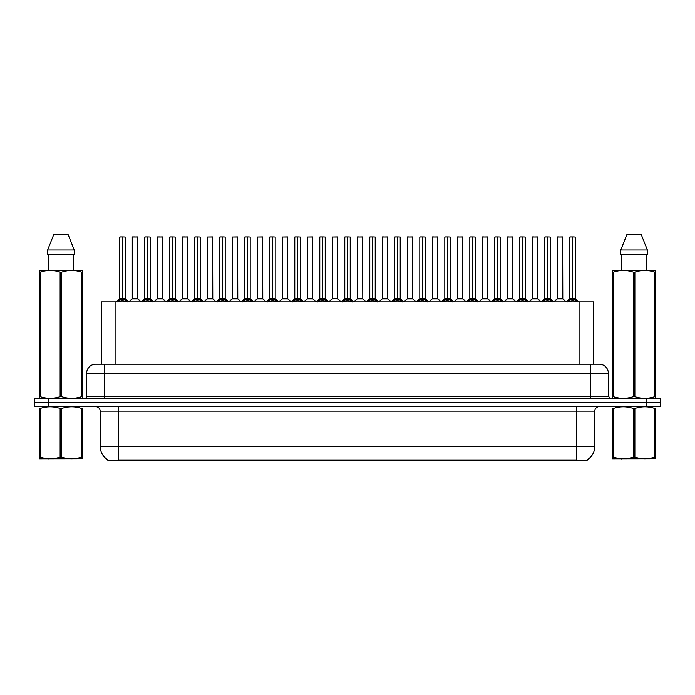 <?xml version="1.0" encoding="UTF-8"?>
<svg xmlns="http://www.w3.org/2000/svg" width="695" height="695" viewBox="0 0 695 695"><rect width="100%" height="100%" fill="white"/><g stroke="black" fill="none" stroke-linecap="round" stroke-linejoin="round"><path stroke-width="1.04" d="M99.046 364.197L101.548 364.197L101.548 301.917L593.452 301.917L593.452 364.197M587.136 459.882L587.136 460.776L107.864 460.776L107.864 459.882M107.994 459.96A15.794 15.794 0 0 1 100.184 446.338L118.237 446.338L118.237 459.96L576.763 459.96L576.763 446.338L594.816 446.338L594.816 411.136A4.509 4.509 0 0 1 599.325 406.618M100.184 446.338L100.184 411.136C99.924 408.391 98.421 406.888 95.675 406.618M587.006 459.96A15.794 15.794 0 0 0 594.816 446.338M660.25 406.618L660.25 402.561L34.75 402.561L34.75 406.618L48.285 406.618L48.285 402.561L34.75 402.561L34.75 398.496L48.285 398.496L48.285 402.561L660.25 402.561L660.25 406.618L48.285 406.618M608.351 373.224L86.649 373.224A9.026 9.026 0 0 1 95.675 364.197L599.325 364.197A9.026 9.026 0 0 1 608.351 373.224L608.351 396.237L610.61 398.496M86.649 373.224L86.649 396.237A2.259 2.259 0 0 1 84.39 398.496M660.25 398.496L660.25 402.561L660.25 398.496L48.285 398.496M117.768 302.03L119.41 300.292L122.363 298.798L122.363 300.37L122.52 298.763L122.52 236.934L125.187 237.021L125.187 298.763L122.598 298.798L125.56 300.292L127.202 302.03M119.775 237.021L122.372 236.934L119.775 237.021L119.775 298.763L122.363 298.798M122.372 236.934L119.861 236.934M125.187 237.021L122.598 236.934M122.442 236.934L122.442 298.763L125.274 298.937L122.902 298.937M122.363 237.021L122.485 298.763M121.582 236.934L123.389 236.934M122.598 298.798L122.598 300.37L122.52 298.763M122.598 298.763L122.598 237.021M125.56 300.292L125.56 301.917L122.598 300.37M122.363 300.37L119.41 301.925L119.41 300.292M135.664 298.763L132.198 298.937L137.775 298.937L137.601 236.934L132.276 237.021L132.276 298.763L137.688 298.763L134.865 298.763M134.943 236.934L132.363 236.934M142.77 302.03L144.412 300.292L147.366 298.798L147.366 300.37L147.522 298.763L147.522 236.934L150.19 237.021L150.19 298.763L147.601 298.798L150.563 300.292L152.205 302.03M144.777 237.021L147.366 236.934L144.777 237.021L144.777 298.763L147.366 298.798M147.366 236.934L144.864 236.934M150.19 237.021L147.601 236.934M147.444 236.934L147.444 298.763L150.276 298.937L147.896 298.937M147.366 237.021L147.488 298.763M146.584 236.934L148.391 236.934M147.601 298.798L147.601 300.37L147.522 298.763M147.601 298.763L147.601 237.021M150.563 300.292L150.563 301.917L147.601 300.37M147.366 300.37L144.412 301.925L144.412 300.292M167.773 302.03L169.415 300.292L172.369 298.798L172.369 300.37L172.525 298.763L172.525 236.934L175.192 237.021L175.192 298.763L172.603 298.798L175.566 300.292L177.208 302.03M169.78 237.021L172.369 236.934L169.78 237.021L169.78 298.763L172.369 298.798M172.369 236.934L169.867 236.934M175.192 237.021L172.603 236.934M172.447 236.934L172.447 298.763L175.279 298.937L172.899 298.937M172.369 237.021L172.49 298.763M171.587 236.934L173.385 236.934M172.603 298.798L172.603 300.37L172.525 298.763M172.603 298.763L172.603 237.021M175.566 300.292L175.566 301.917L172.603 300.37M172.369 300.37L169.415 301.925L169.415 300.292M192.767 302.03L194.409 300.292L197.371 298.798L197.371 300.37L197.528 298.763L197.528 236.934L200.195 237.021L200.195 298.763L197.606 298.798L200.568 300.292L202.202 302.03M194.782 237.021L197.371 236.934L194.782 237.021L194.782 298.763L197.371 298.798M197.371 236.934L194.869 236.934M200.195 237.021L197.606 236.934M197.45 236.934L197.45 298.763L200.282 298.937L197.901 298.937M197.371 237.021L197.484 298.763M196.589 236.934L198.388 236.934M197.606 298.798L197.606 300.37L197.528 298.763M197.606 298.763L197.606 237.021M200.568 300.292L200.568 301.917L197.606 300.37M197.371 300.37L194.409 301.925L194.409 300.292M217.77 302.03L219.412 300.292L222.374 298.798L222.374 300.37L222.53 298.763L222.53 236.934L225.197 237.021L225.197 298.763L222.609 298.798L225.562 300.292L227.204 302.03M219.785 237.021L222.374 236.934L219.785 237.021L219.785 298.763L222.374 298.798M222.374 236.934L219.872 236.934M225.197 237.021L222.609 236.934M222.452 236.934L222.452 298.763L225.284 298.937L222.904 298.937M222.374 237.021L222.487 298.763M221.583 236.934L223.39 236.934M222.609 298.798L222.609 300.37L222.53 298.763M222.609 298.763L222.609 237.021M225.562 300.292L225.562 301.917L222.609 300.37M222.374 300.37L219.412 301.925L219.412 300.292M160.667 298.763L157.192 298.937L162.778 298.937L162.604 236.934L157.279 237.021L157.279 298.763L162.691 298.763L159.867 298.763M159.946 236.934L157.365 236.934M185.669 298.763L182.194 298.937L187.78 298.937L187.607 236.934L182.281 237.021L182.281 298.763L187.693 298.763L184.87 298.763M184.948 236.934L182.368 236.934M210.672 298.763L207.197 298.937L212.783 298.937L212.609 236.934L207.284 237.021L207.284 298.763L212.696 298.763L209.873 298.763M82.418 458.735L39.433 458.804M82.418 457.44L82.418 457.145C82.418 459.334 82.418 459.334 82.418 457.145L81.619 457.145L81.619 408.443C75.017 406.262 68.379 406.262 61.725 408.443L60.126 408.443C53.524 406.262 46.886 406.262 40.232 408.443L39.433 408.443C39.433 406.262 39.433 406.262 39.433 408.443L39.433 408.147M61.725 408.443L61.725 457.145C68.327 459.334 74.964 459.334 81.619 457.145M61.725 457.145L60.126 457.145L60.126 408.443M82.418 408.147L82.418 408.443C82.418 406.262 82.418 406.262 82.418 408.443L81.619 408.443M82.418 408.443L82.418 457.145M40.232 408.443L40.232 457.145L39.433 457.145L39.433 408.443M40.232 457.145C46.834 459.334 53.472 459.334 60.126 457.145M39.433 457.145C39.433 459.334 39.433 459.334 39.433 457.145M655.567 458.735L612.582 458.804M655.567 457.44L655.567 457.145C655.567 459.334 655.567 459.334 655.567 457.145L654.768 457.145L654.768 408.443C648.166 406.262 641.528 406.262 634.874 408.443L633.275 408.443C626.673 406.262 620.036 406.262 613.381 408.443L612.582 408.443C612.582 406.262 612.582 406.262 612.582 408.443L612.582 408.147M634.874 408.443L634.874 457.145C641.476 459.334 648.114 459.334 654.768 457.145M634.874 457.145L633.275 457.145L633.275 408.443M655.567 408.147L655.567 408.443C655.567 406.262 655.567 406.262 655.567 408.443L654.768 408.443M655.567 408.443L655.567 457.145M613.381 408.443L613.381 457.145L612.582 457.145L612.582 408.443M613.381 457.145C619.983 459.334 626.621 459.334 633.275 457.145M612.582 457.145C612.582 459.334 612.582 459.334 612.582 457.145M82.14 398.496L82.418 396.671L81.619 396.671L81.619 272.153C75.017 269.964 68.379 269.964 61.725 272.153L60.126 272.153C53.524 269.964 46.886 269.964 40.232 272.153L39.433 272.153L39.433 270.911L40.475 270.329L39.433 270.911L39.433 397.236M61.725 272.153L61.725 396.671C68.327 398.861 74.964 398.861 81.619 396.671M61.725 396.671L60.126 396.671L60.126 272.153M40.232 272.153L40.232 396.671C46.834 398.861 53.472 398.861 60.126 396.671M40.232 396.671L39.433 396.671L39.711 398.496M82.418 277.096L82.418 270.911L81.376 270.329L82.418 270.911L82.418 272.153L81.619 272.153M81.376 270.329L40.475 270.329M48.615 254.535L48.615 270.329M73.236 270.329L73.236 254.535L73.236 270.329M67.971 234.224L74.217 250.018L74.217 254.535L47.634 254.535L47.634 250.018L53.88 234.224L47.634 250.018L74.217 250.018L67.971 234.224L53.88 234.224M82.418 397.236L82.418 272.153M655.289 398.496L655.567 396.671L654.768 396.671L654.768 272.153C648.166 269.964 641.528 269.964 634.874 272.153L633.275 272.153C626.673 269.964 620.036 269.964 613.381 272.153L612.582 272.153L612.582 270.911L613.624 270.329L612.582 270.911L612.582 397.236M634.874 272.153L634.874 396.671C641.476 398.861 648.114 398.861 654.768 396.671M634.874 396.671L633.275 396.671L633.275 272.153M613.381 272.153L613.381 396.671C619.983 398.861 626.621 398.861 633.275 396.671M613.381 396.671L612.582 396.671L612.86 398.496M655.567 277.096L655.567 270.911L654.525 270.329L655.567 270.911L655.567 272.153L654.768 272.153M654.525 270.329L613.624 270.329M621.764 254.535L621.764 270.329M646.385 270.329L646.385 254.535M647.366 254.535L647.366 250.018L647.366 254.535L620.783 254.535L620.783 250.018L627.029 234.224L620.783 250.018L647.366 250.018L641.12 234.224L627.029 234.224M655.567 397.236L655.567 272.153M641.12 234.224L647.366 250.018M242.772 302.03L244.414 300.292L247.377 298.798L247.377 300.37L247.533 298.763L247.533 236.934L250.2 237.021L250.2 298.763L247.611 298.798L250.565 300.292L252.207 302.03M244.788 237.021L247.377 236.934L244.788 237.021L244.788 298.763L247.377 298.798M247.377 236.934L244.875 236.934M250.2 237.021L247.602 236.934M247.455 236.934L247.455 298.763L250.278 298.937L247.907 298.937M247.377 237.021L247.489 298.763M246.586 236.934L248.393 236.934M247.611 298.798L247.611 300.37L247.533 298.763M247.611 298.763L247.611 237.021M250.565 300.292L250.565 301.917L247.611 300.37M247.377 300.37L244.414 301.925L244.414 300.292M267.775 302.03L269.417 300.292L272.379 298.798L272.379 300.37L272.536 298.763L272.536 236.934L275.203 237.021L275.203 298.763L272.614 298.798L275.567 300.292L277.209 302.03M269.79 237.021L272.379 236.934L269.79 237.021L269.79 298.763L272.379 298.798M272.379 236.934L269.877 236.934M275.203 237.021L272.605 236.934M272.457 236.934L272.457 298.763L275.281 298.937L272.909 298.937M272.379 237.021L272.492 298.763M271.589 236.934L273.396 236.934M272.614 298.798L272.614 300.37L272.536 298.763M272.614 298.763L272.614 237.021M275.567 300.292L275.567 301.917L272.614 300.37M272.379 300.37L269.417 301.925L269.417 300.292M292.777 302.03L294.419 300.292L297.382 298.798L297.382 300.37L297.538 298.763L297.538 236.934L300.205 237.021L300.205 298.763L297.616 298.798L300.57 300.292L302.212 302.03M294.784 237.021L297.382 236.934L294.784 237.021L294.784 298.763L297.382 298.798M297.382 236.934L294.88 236.934M300.205 237.021L297.608 236.934M297.46 236.934L297.46 298.763L300.283 298.937L297.912 298.937M297.382 237.021L297.495 298.763M296.591 236.934L298.398 236.934M297.616 298.798L297.616 300.37L297.538 298.763M297.616 298.763L297.616 237.021M300.57 300.292L300.57 301.917L297.616 300.37M297.382 300.37L294.419 301.925L294.419 300.292M235.674 298.763L232.199 298.937L237.786 298.937L237.612 236.934L232.286 237.021L232.286 298.763L237.699 298.763L234.875 298.763M260.677 298.763L257.202 298.937L262.78 298.937L262.614 236.934L257.289 237.021L257.289 298.763L262.701 298.763L259.878 298.763M285.68 298.763L282.205 298.937L287.782 298.937L287.608 236.934L282.292 237.021L282.292 298.763L287.704 298.763L284.881 298.763M317.78 302.03L319.422 300.292L322.376 298.798L322.376 300.37L322.541 298.763L322.541 236.934L325.208 237.021L325.208 298.763L322.619 298.798L325.573 300.292L327.215 302.03M319.787 237.021L322.384 236.934L319.787 237.021L319.787 298.763L322.376 298.798M322.384 236.934L319.882 236.934M325.208 237.021L322.61 236.934M322.463 236.934L322.463 298.763L325.286 298.937L322.914 298.937M322.376 237.021L322.497 298.763M321.594 236.934L323.401 236.934M322.619 298.798L322.619 300.37L322.541 298.763M322.619 298.763L322.619 237.021M325.573 300.292L325.573 301.917L322.619 300.37M322.376 300.37L319.422 301.925L319.422 300.292M342.783 302.03L344.425 300.292L347.378 298.798L347.378 300.37L347.543 298.763L347.543 236.934L350.211 237.021L350.211 298.763L347.622 298.798L350.575 300.292L352.217 302.03M344.79 237.021L347.387 236.934L344.79 237.021L344.79 298.763L347.378 298.798M347.387 236.934L344.885 236.934M350.211 237.021L347.613 236.934M347.457 236.934L347.457 298.763L350.289 298.937L347.917 298.937M347.378 237.021L347.5 298.763M346.596 236.934L348.404 236.934M347.622 298.798L347.622 300.37L347.543 298.763M347.622 298.763L347.622 237.021M350.575 300.292L350.575 301.917L347.622 300.37M347.378 300.37L344.425 301.925L344.425 300.292M367.785 302.03L369.427 300.292L372.381 298.798L372.381 300.37L372.537 298.763L372.537 236.934L375.213 237.021L375.213 298.763L372.624 298.798L375.578 300.292L377.22 302.03M369.792 237.021L372.39 236.934L369.792 237.021L369.792 298.763L372.381 298.798M372.39 236.934L369.888 236.934M375.213 237.021L372.616 236.934M372.459 236.934L372.459 298.763L375.291 298.937L372.92 298.937M372.381 237.021L372.624 298.798M371.599 236.934L373.406 236.934M372.624 298.763L372.624 237.021M375.578 300.292L375.578 301.917L372.624 300.37M372.381 300.37L369.427 301.925L369.427 300.292M392.788 302.03L394.43 300.292L397.384 298.798L397.384 300.37L397.54 298.763L397.54 236.934L400.216 237.021L400.216 298.763L397.618 298.798L400.581 300.292L402.223 302.03M394.795 237.021L397.392 236.934L394.795 237.021L394.795 298.763L397.384 298.798M397.392 236.934L394.89 236.934M400.216 237.021L397.618 236.934M397.462 236.934L397.462 298.763L397.618 237.021M397.384 237.021L397.505 298.763M396.602 236.934L398.409 236.934M397.618 298.798L397.618 300.37L397.54 298.763M400.581 300.292L400.581 301.917L397.618 300.37M397.384 300.37L394.43 301.925L394.43 300.292M417.791 302.03L419.433 300.292L422.386 298.798L422.386 300.37L422.543 298.763L422.543 236.934L425.21 237.021L425.21 298.763L422.621 298.798L425.583 300.292L427.225 302.03M419.797 237.021L422.395 236.934L419.797 237.021L419.797 298.763L422.386 298.798M422.395 236.934L419.884 236.934M425.21 237.021L422.621 236.934M422.464 236.934L422.464 298.763L425.297 298.937L422.925 298.937M422.386 237.021L422.508 298.763M421.604 236.934L423.411 236.934M422.621 298.798L422.621 300.37L422.543 298.763M422.621 298.763L422.621 237.021M425.583 300.292L425.583 301.917L422.621 300.37M422.386 300.37L419.433 301.925L419.433 300.292M310.682 298.763L307.207 298.937L312.785 298.937L312.611 236.934L307.286 237.021L307.286 298.763L312.707 298.763L309.883 298.763M337.701 298.763L337.614 236.934L332.288 237.021L332.288 298.763L337.709 298.763L334.877 298.763M335.685 298.763L332.288 298.763L328.752 301.743M360.688 298.763L357.213 298.937L362.79 298.937L362.616 236.934L357.291 237.021L357.291 298.763L362.712 298.763L359.88 298.763M359.098 236.934L357.386 236.934M385.69 298.763L382.215 298.937L387.793 298.937L387.619 236.934L382.293 237.021L382.293 298.763L387.714 298.763L384.882 298.763M384.1 236.934L382.389 236.934M410.684 298.763L407.218 298.937L412.795 298.937L412.621 236.934L407.296 237.021L407.296 298.763L412.708 298.763L409.885 298.763M409.103 236.934L407.392 236.934M442.793 302.03L444.435 300.292L447.389 298.798L447.389 300.37L447.545 298.763L447.545 236.934L450.212 237.021L450.212 298.763L447.623 298.798L450.586 300.292L452.228 302.03M444.8 237.021L447.398 236.934L444.8 237.021L444.8 298.763L447.389 298.798M447.398 236.934L444.887 236.934M450.212 237.021L447.623 236.934M447.467 236.934L447.467 298.763L450.299 298.937L447.919 298.937M447.389 237.021L447.511 298.763M446.607 236.934L448.414 236.934M447.623 298.798L447.623 300.37L447.545 298.763M447.623 298.763L447.623 237.021M450.586 300.292L450.586 301.917L447.623 300.37M447.389 300.37L444.435 301.925L444.435 300.292M467.796 302.03L469.438 300.292L472.392 298.798L472.392 300.37L472.548 298.763L472.548 236.934L475.215 237.021L475.215 298.763L472.626 298.798L475.589 300.292L477.23 302.03M469.803 237.021L472.392 236.934L469.803 237.021L469.803 298.763L472.392 298.798M472.392 236.934L469.889 236.934M475.215 237.021L472.626 236.934M472.47 236.934L472.47 298.763L475.302 298.937L472.921 298.937M472.392 237.021L472.513 298.763M471.61 236.934L473.417 236.934M472.626 298.798L472.626 300.37L472.548 298.763M472.626 298.763L472.626 237.021M475.589 300.292L475.589 301.917L472.626 300.37M472.392 300.37L469.438 301.925L469.438 300.292M492.798 302.03L494.432 300.292L497.394 298.798L497.394 300.37L497.551 298.763L497.551 236.934L500.218 237.021L500.218 298.763L497.629 298.798L500.591 300.292L502.233 302.03M494.805 237.021L497.394 236.934L494.805 237.021L494.805 298.763L497.394 298.798M497.394 236.934L494.892 236.934M500.218 237.021L497.629 236.934M497.472 236.934L497.472 298.763L500.304 298.937L497.924 298.937M497.394 237.021L497.629 298.798M496.612 236.934L498.411 236.934M497.629 298.763L497.629 237.021M500.591 300.292L500.591 301.917L497.629 300.37M497.394 300.37L494.432 301.925L494.432 300.292M517.792 302.03L519.434 300.292L522.397 298.798L522.397 300.37L522.553 298.763L522.553 236.934L525.22 237.021L525.22 298.763L522.631 298.798L525.585 300.292L527.227 302.03M519.808 237.021L522.397 236.934L519.808 237.021L519.808 298.763L522.397 298.798M522.397 236.934L519.895 236.934M525.22 237.021L522.631 236.934M522.475 236.934L522.475 298.763L525.307 298.937L522.927 298.937M522.397 237.021L522.51 298.763M521.615 236.934L523.413 236.934M522.631 298.798L522.631 300.37L522.553 298.763M522.631 298.763L522.631 237.021M525.585 300.292L525.585 301.917L522.631 300.37M522.397 300.37L519.434 301.925L519.434 300.292M542.795 302.03L544.437 300.292L547.399 298.798L547.399 300.37L547.556 298.763L547.556 236.934L550.223 237.021L550.223 298.763L547.634 298.798L550.588 300.292L552.23 302.03M544.811 237.021L547.399 236.934L544.811 237.021L544.811 298.763L547.399 298.798M547.399 236.934L544.897 236.934M550.223 237.021L547.634 236.934M547.478 236.934L547.478 298.763L550.31 298.937L547.929 298.937M547.399 237.021L547.512 298.763M546.609 236.934L548.416 236.934M547.634 298.798L547.634 300.37L547.556 298.763M547.634 298.763L547.634 237.021M550.588 300.292L550.588 301.917L547.634 300.37M547.399 300.37L544.437 301.925L544.437 300.292M567.798 302.03L569.44 300.292L572.402 298.798L572.402 300.37L572.558 298.763L572.558 236.934L575.225 237.021L575.225 298.763L572.637 298.798L575.59 300.292L577.232 302.03M569.813 237.021L572.402 236.934L569.813 237.021L569.813 298.763L572.402 298.798M572.402 236.934L569.9 236.934M575.225 237.021L572.628 236.934M572.48 236.934L572.48 298.763L575.304 298.937L572.932 298.937M572.402 237.021L572.515 298.763M571.611 236.934L573.418 236.934M572.637 298.798L572.637 300.37L572.558 298.763M572.637 298.763L572.637 237.021M575.59 300.292L575.59 301.917L572.637 300.37M572.402 300.37L569.44 301.925L569.44 300.292M435.687 298.763L432.221 298.937L437.798 298.937L437.624 236.934L432.299 237.021L432.299 298.763L437.711 298.763L434.888 298.763M434.106 236.934L432.386 236.934M460.689 298.763L457.214 298.937L462.801 298.937L462.627 236.934L457.301 237.021L457.301 298.763L462.714 298.763L459.89 298.763M459.108 236.934L457.388 236.934M485.692 298.763L482.217 298.937L487.803 298.937L487.629 236.934L482.304 237.021L482.304 298.763L487.716 298.763L484.893 298.763M484.111 236.934L482.391 236.934M510.695 298.763L507.22 298.937L512.806 298.937L512.632 236.934L507.307 237.021L507.307 298.763L512.719 298.763L509.895 298.763M509.114 236.934L507.393 236.934M535.697 298.763L532.222 298.937L537.808 298.937L537.635 236.934L532.309 237.021L532.309 298.763L537.721 298.763L534.898 298.763M534.116 236.934L532.396 236.934M560.7 298.763L557.225 298.937L562.802 298.937L562.637 236.934L557.312 237.021L557.312 298.763L562.724 298.763L559.901 298.763M559.11 236.934L557.399 236.934M574.956 460.776L574.956 459.882M120.044 460.776L120.044 459.882M115.092 364.197L115.092 301.917M579.908 364.197L579.908 301.917M576.763 406.618L576.763 411.136L100.184 411.136M594.816 411.136L576.763 411.136L576.763 446.338L118.237 446.338L118.237 406.618M646.715 406.618L646.715 398.496M104.702 398.496L104.702 364.197M86.649 396.237L608.351 396.237M590.298 364.197L590.298 398.496M122.068 298.937L119.775 298.763L122.363 298.763M118.932 300.7L118.932 301.917M126.03 300.7L126.03 301.917M137.688 237.021L132.276 237.021M147.071 298.937L144.777 298.763L147.366 298.763M143.935 300.7L143.935 301.917M151.032 300.7L151.032 301.917M172.073 298.937L169.78 298.763L172.369 298.763M168.937 300.7L168.937 301.917M176.035 300.7L176.035 301.917M197.076 298.937L194.782 298.763L197.371 298.763M193.94 300.7L193.94 301.917M201.037 300.7L201.037 301.917M222.079 298.937L219.785 298.763L222.374 298.763M218.942 300.7L218.942 301.917M226.04 300.7L226.04 301.917M162.691 237.021L157.279 237.021M187.693 237.021L182.281 237.021M212.696 237.021L207.284 237.021M247.081 298.937L244.788 298.763L247.377 298.763M243.945 300.7L243.945 301.917M251.043 300.7L251.043 301.917M272.075 298.937L269.79 298.763L272.379 298.763M268.948 300.7L268.948 301.917M276.045 300.7L276.045 301.917M297.078 298.937L294.793 298.763L297.382 298.763M293.95 300.7L293.95 301.917M301.048 300.7L301.048 301.917M237.699 237.021L232.286 237.021M262.701 237.021L257.289 237.021M287.704 237.021L282.292 237.021M322.08 298.937L319.796 298.763L322.376 298.763M318.944 300.7L318.944 301.917M326.051 300.7L326.051 301.917M347.083 298.937L344.79 298.763L347.378 298.763M343.947 300.7L343.947 301.917M351.053 300.7L351.053 301.917M372.086 298.937L369.792 298.763L372.381 298.763M368.949 300.7L368.949 301.917M376.056 300.7L376.056 301.917M397.088 298.937L394.795 298.763L397.384 298.763M397.618 298.763L400.207 298.763L397.922 298.937M393.952 300.7L393.952 301.917M401.05 300.7L401.05 301.917M422.091 298.937L419.797 298.763L422.386 298.763M418.955 300.7L418.955 301.917M426.052 300.7L426.052 301.917M312.707 237.021L307.286 237.021M337.709 298.763L332.21 298.937M337.709 237.021L332.288 237.021M362.712 237.021L357.291 237.021M387.714 237.021L382.293 237.021M412.708 237.021L407.296 237.021M447.094 298.937L444.8 298.763L447.389 298.763M443.957 300.7L443.957 301.917M451.055 300.7L451.055 301.917M472.096 298.937L469.803 298.763L472.392 298.763M468.96 300.7L468.96 301.917M476.058 300.7L476.058 301.917M497.099 298.937L494.805 298.763L497.394 298.763M493.963 300.7L493.963 301.917M501.06 300.7L501.06 301.917M522.101 298.937L519.808 298.763L522.397 298.763M518.965 300.7L518.965 301.917M526.063 300.7L526.063 301.917M547.104 298.937L544.811 298.763L547.399 298.763M543.968 300.7L543.968 301.917M551.066 300.7L551.066 301.917M572.098 298.937L569.813 298.763L572.402 298.763M568.97 300.7L568.97 301.917M576.068 300.7L576.068 301.917M437.711 237.021L432.299 237.021M462.714 237.021L457.301 237.021M487.716 237.021L482.304 237.021M512.719 237.021L507.307 237.021M537.721 237.021L532.309 237.021M562.724 237.021L557.312 237.021M119.696 298.937L116.013 301.917M125.274 298.937L128.957 301.917M132.198 298.937L128.731 301.743M137.775 298.937L141.233 301.743M144.69 298.937L141.016 301.917M150.276 298.937L153.951 301.917M169.693 298.937L166.018 301.917M175.279 298.937L178.954 301.917M194.696 298.937L191.021 301.917M200.282 298.937L203.956 301.917M219.698 298.937L216.023 301.917M225.284 298.937L228.959 301.917M157.192 298.937L153.734 301.743M162.778 298.937L166.235 301.743M182.194 298.937L178.737 301.743M187.78 298.937L191.238 301.743M207.197 298.937L203.739 301.743M212.783 298.937L216.241 301.743M48.702 458.683L48.198 458.969M621.851 458.683L621.347 458.969M244.701 298.937L241.017 301.917M250.278 298.937L253.962 301.917M269.703 298.937L266.02 301.917M275.281 298.937L278.964 301.917M294.706 298.937L291.023 301.917M300.283 298.937L303.967 301.917M232.199 298.937L228.742 301.743M237.786 298.937L241.243 301.743M257.202 298.937L253.744 301.743M262.78 298.937L266.246 301.743M282.205 298.937L278.747 301.743M287.782 298.937L291.248 301.743M319.709 298.937L316.025 301.917M325.286 298.937L328.97 301.917M344.711 298.937L341.028 301.917M350.289 298.937L353.972 301.917M369.714 298.937L366.03 301.917M375.291 298.937L378.975 301.917M394.717 298.937L391.033 301.917M400.294 298.937L403.977 301.917M419.719 298.937L416.036 301.917M425.297 298.937L428.98 301.917M307.207 298.937L303.75 301.743M312.785 298.937L316.251 301.743M337.787 298.937L341.254 301.743M357.213 298.937L353.746 301.743M362.79 298.937L366.248 301.743M382.215 298.937L378.749 301.743M387.793 298.937L391.25 301.743M407.218 298.937L403.752 301.743M412.795 298.937L416.253 301.743M444.722 298.937L441.038 301.917M450.299 298.937L453.983 301.917M469.716 298.937L466.041 301.917M475.302 298.937L478.977 301.917M494.718 298.937L491.044 301.917M500.304 298.937L503.979 301.917M519.721 298.937L516.046 301.917M525.307 298.937L528.982 301.917M544.724 298.937L541.049 301.917M550.31 298.937L553.985 301.917M569.726 298.937L566.043 301.917M575.304 298.937L578.987 301.917M432.221 298.937L428.754 301.743M437.798 298.937L441.256 301.743M457.214 298.937L453.757 301.743M462.801 298.937L466.258 301.743M482.217 298.937L478.759 301.743M487.803 298.937L491.261 301.743M507.22 298.937L503.762 301.743M512.806 298.937L516.263 301.743M532.222 298.937L528.765 301.743M537.808 298.937L541.266 301.743M557.225 298.937L553.767 301.743M562.802 298.937L566.269 301.743"/></g></svg>
